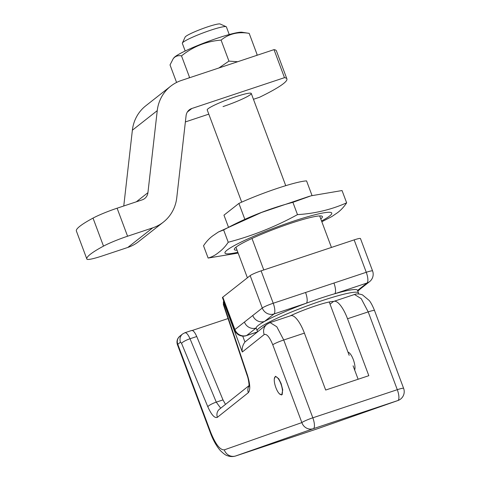 <?xml version="1.0" encoding="UTF-8"?>
<svg xmlns="http://www.w3.org/2000/svg" width="480" height="480" viewBox="0 0 480 480"><rect width="100%" height="100%" fill="white"/><g stroke="black" fill="none" stroke-linecap="round" stroke-linejoin="round"><path stroke-width="0.72" d="M333.684 301.428A28.686 3.096 159.5 0 0 315.42 305.91A28.686 3.096 159.5 0 0 290.184 315.894M244.836 219.306L238.896 203.412L223.968 215.16L228.342 226.848M235.956 247.224L247.392 277.8M358.242 293.94A54.078 5.838 159.5 0 0 358.482 292.938A54.078 5.838 159.5 0 0 322.134 300.624A54.078 5.838 159.5 0 0 257.178 330.816A54.078 5.838 159.5 0 0 257.994 331.404M358.482 292.938L357.504 290.31A54.078 5.838 159.5 0 0 334.716 293.766A54.078 5.838 159.5 0 0 321.15 297.996A54.078 5.838 159.5 0 0 306.342 303.204A54.078 5.838 159.5 0 0 264.498 321.45A54.078 5.838 159.5 0 0 256.158 328.014A54.078 5.838 159.5 0 0 256.194 328.188L257.178 330.816M250.164 275.622L222.798 297.15L234.912 329.55L262.278 308.022L250.164 275.622A9.402 1.014 -20.5 0 1 261.108 270.846L273.222 303.252L366.264 272.292L354.15 239.886L261.108 270.846M354.15 239.886A9.402 1.014 -20.5 0 1 360.468 238.548L372.582 270.954A9.402 1.014 159.5 0 0 366.264 272.292A9.402 3 71.6 0 1 367.05 283.002L334.716 293.766A9.402 3 -108.4 0 0 333.93 283.05M244.422 322.068A9.402 8.856 -128.2 0 0 256.158 328.014L246.648 335.496A9.402 8.856 -128.2 0 1 234.912 329.55A9.402 1.014 159.5 0 0 234.564 330.03L222.45 297.63A9.402 1.014 -20.5 0 1 222.798 297.15M252.768 315.504A9.402 8.856 -128.2 0 0 264.498 321.45L274.008 313.968L306.342 303.204A9.402 3 -108.4 0 0 305.556 292.488M357.558 290.472L367.05 283.002A9.402 8.856 -128.2 0 0 369.588 281.64L360.084 289.122A9.402 8.856 -128.2 0 1 360.078 289.122A9.402 8.856 -128.2 0 1 357.564 290.478M251.988 238.446L263.772 269.958M238.896 203.412A47.022 5.076 -20.5 0 1 306.558 180.894L312.036 195.552M319.656 215.928L331.44 247.44M348.012 352.206A9.876 3.15 71.6 0 1 353.292 359.568A9.876 3.15 71.6 0 1 354.666 370.008M279.324 393.708L281.7 394.986L282.738 389.898L281.13 383.586L278.754 378.756L275.454 376.254L274.308 378.852M222.99 399.9L196.746 336.516L190.02 338.754L216.27 402.138L222.99 399.9L225.486 404.382M270.084 322.584L276.804 326.772L283.728 339.996L312.822 417.81L397.296 389.694L368.202 311.886L361.242 298.668L354.486 294.492L333.894 301.35A23.514 7.494 -108.4 0 0 333.132 301.764L330.054 304.182M354.486 294.498C356.472 293.64 359.106 293.754 362.406 294.834L369.24 300.51C370.95 302.634 372.714 305.982 374.526 310.548A9.402 1.014 159.5 0 0 368.202 311.886L347.532 318.762L368.82 375.69L325.68 390.042L304.398 333.12A23.514 7.494 -108.4 0 0 290.754 315.702L270.156 322.56L266.82 324.372A9.402 8.874 51.5 0 0 264.204 334.554L242.298 352.008L224.292 303.84L223.356 304.548L247.086 375.258L247.44 375.126C250.182 384.114 250.482 389.958 248.34 392.658L217.41 417.3C214.692 418.47 211.488 414.942 207.792 406.71L181.548 343.326L180.48 342.15L177.792 344.292L210.738 432.414C215.574 444.312 220.092 450.126 224.304 449.856L301.86 422.592A9.402 8.934 70.6 0 0 313.32 428.682L235.59 456M242.736 336.12L244.938 342.012L266.82 324.372M192.288 330.456L228.054 318.552M317.196 428.844L397.794 400.572L313.32 428.682A9.402 3 71.6 0 0 313.608 428.52A9.402 3 71.6 0 0 312.822 417.81A9.402 1.014 159.5 0 0 301.86 422.592L272.766 344.784C269.574 337.044 266.718 333.636 264.204 334.554M347.532 318.762A23.514 7.494 -108.4 0 0 333.894 301.35M191.406 330.63C192.918 329.982 194.694 331.944 196.746 336.516M244.938 342.012C242.634 345.168 241.758 348.498 242.298 352.008M224.304 449.856A9.402 8.934 70.6 0 0 235.758 455.946L317.298 428.814A9.402 8.898 -109.3 0 0 317.43 428.766L397.92 400.524A9.402 8.898 -109.3 0 1 397.908 400.53A9.402 8.898 -109.3 0 1 397.794 400.572A9.402 3 71.6 0 0 398.082 400.41A9.402 3 71.6 0 0 397.296 389.694A9.402 1.014 159.5 0 1 403.62 388.356L374.526 310.548M247.44 375.126L223.68 304.326A4.704 4.44 -128.5 0 1 223.698 300.966M182.37 43.062L185.13 37.098A18.81 2.034 -20.5 0 1 185.808 36.384A18.81 2.034 -20.5 0 1 203.928 28.146A18.81 2.034 -20.5 0 1 220.158 24L226.158 26.688A23.514 2.538 159.5 0 0 205.866 31.878A23.514 2.538 159.5 0 0 183.216 42.168A23.514 2.538 159.5 0 0 182.37 43.062A23.514 2.538 159.5 0 0 182.34 43.368L185.19 51M229.236 34.53L226.386 26.898A23.514 2.538 159.5 0 0 226.158 26.688M320.766 218.892A47.022 5.076 159.5 0 0 322.41 216.588A47.022 5.076 159.5 0 0 283.764 225.69A47.022 5.076 159.5 0 0 236.07 247.134A47.022 5.076 159.5 0 0 234.318 249.528A47.022 5.076 159.5 0 0 237.066 250.188M208.128 258.06L203.526 245.766C206.298 241.59 209.394 238.266 212.814 235.8L218.424 231.984L223.632 229.944C245.646 217.872 268.734 208.668 292.896 202.332L311.076 195.81L342.048 190.542L346.644 202.836C331.332 209.634 314.946 213.564 297.492 214.626C275.478 226.704 252.39 235.908 228.234 242.244C225.456 246.42 222.366 249.738 218.946 252.21C215.664 255.012 212.058 256.968 208.128 258.06L237.762 253.146M321.834 221.754L331.752 216.612L337.362 212.802C340.776 210.336 343.872 207.018 346.644 202.836M297.492 214.626L292.896 202.332M228.234 242.244L223.632 229.944M223.026 106.584A23.514 2.538 159.5 0 0 251.268 93.456A23.514 2.538 159.5 0 0 235.464 96.798A23.514 2.538 159.5 0 0 207.222 109.926L241.698 202.14M127.794 247.452L152.67 227.88A39.498 37.194 51.8 0 0 163.344 222.138L138.468 241.71A39.498 37.194 -128.2 0 1 127.794 247.452L102.708 255.798A23.514 2.538 -20.5 0 1 86.916 259.17A94.05 10.158 -20.5 0 1 86.862 259.05L76.38 231.024A94.05 10.158 159.5 0 1 93.018 218.1A23.514 2.538 159.5 0 1 117.102 208.206L142.194 199.854A9.402 8.856 -128.2 0 0 144.732 198.486A9.402 8.856 -128.2 0 0 147.93 192.672L157.248 110.64L132.372 130.212A39.498 37.194 -128.2 0 1 145.794 105.786L170.67 86.214A39.498 37.194 51.8 0 0 157.248 110.64M152.67 227.88L127.578 236.226A23.514 2.538 -20.5 0 0 103.5 246.126A94.05 10.158 -20.5 0 0 86.862 259.05M123.768 205.986L132.372 130.212M170.67 86.214A39.498 37.194 51.8 0 1 181.344 80.478L274.008 49.638L284.484 77.664A94.05 10.158 -20.5 0 1 286.89 78.888A94.05 10.158 -20.5 0 1 259.608 97.236L253.446 99.288M208.8 114.144L185.37 121.938M286.89 78.888L276.408 50.862A94.05 10.158 159.5 0 0 274.008 49.638M284.484 77.664L191.82 108.498L187.35 112.014M163.344 222.138A39.498 37.194 51.8 0 0 176.766 197.712L186.084 115.68A9.402 8.856 -128.2 0 1 189.276 109.866A9.402 8.856 -128.2 0 1 191.82 108.498M256.668 55.41L257.034 54.384L249.18 33.366L241.992 32.238A36.924 3.99 159.5 0 0 209.268 41.034A36.924 3.99 159.5 0 0 175.086 56.694A36.924 3.99 159.5 0 0 174.06 57.642L173.298 58.548L174.6 57.276C176.598 55.818 178.908 55.356 181.512 55.884C193.134 46.53 206.328 41.274 221.088 40.104C228.894 33.756 238.254 31.512 249.18 33.366M237.684 61.728L228.948 61.122L218.838 67.998M181.512 55.884L189.372 76.902L189 77.928M176.58 82.458L170.022 64.926L173.298 58.548M228.948 61.122L221.088 40.104M281.64 394.446A9.402 3 -108.4 0 0 281.034 384.234A9.402 3 -108.4 0 0 275.394 376.764A9.402 3 -108.4 0 0 275.088 376.932A9.402 3 -108.4 0 0 275.694 387.144A9.402 3 -108.4 0 0 281.334 394.614A9.402 3 -108.4 0 0 281.64 394.446M234.564 330.03A9.402 9.402 0 0 0 246.342 335.658A9.402 3 71.6 0 0 246.648 335.496L257.31 331.944M273.222 303.252A9.402 1.014 159.5 0 0 262.278 308.022A9.402 8.856 -128.2 0 0 274.008 313.968A9.402 3 -108.4 0 0 273.222 303.252M304.398 333.12L283.728 339.996A9.402 1.014 159.5 0 0 272.766 344.784M177.456 344.76C176.658 342.444 176.874 340.242 178.11 338.142L179.886 336.144A7.524 7.098 51.5 0 0 177.792 344.292A9.402 1.014 159.5 0 0 177.456 344.76L210.402 432.876C212.628 438.912 215.394 444.15 218.706 448.602L220.266 450.486C223.536 453.684 225.858 455.4 227.238 455.634C229.968 456.744 232.788 456.852 235.71 455.964L317.43 428.766M210.738 432.414A9.402 1.014 159.5 0 0 210.402 432.876M184.89 332.736L191.706 330.468M184.638 332.886C186.174 332.226 187.968 334.182 190.02 338.754A7.524 1.578 157.5 0 0 181.548 343.326M207.792 406.71A7.524 1.578 157.5 0 1 216.27 402.138L220.692 408.204M179.886 336.144L182.574 334.002A7.524 7.098 51.5 0 0 180.48 342.15M249.036 385.62L219.498 409.158A7.524 7.098 51.5 0 0 217.41 417.3M249.012 386.07A7.524 7.098 51.5 0 0 248.34 392.658M224.004 301.782A4.704 4.44 -128.5 0 0 224.292 303.84A4.704 0.51 -20.5 0 1 224.676 303.582M321.552 220.992A57.012 6.156 159.5 0 0 329.634 215.994A57.012 6.156 159.5 0 0 293.442 221.19A57.012 6.156 159.5 0 0 227.088 250.122A57.012 6.156 159.5 0 0 237.852 252.288M117.102 208.206L127.578 236.226M136.314 201.81L147.93 192.672M93.018 218.1L103.5 246.126M369.588 281.64A9.402 9.402 0 0 0 372.582 270.954M360.078 289.122L357.816 291.162M246.342 335.658L257.172 332.058M397.92 400.53A9.402 9.402 0 0 0 403.62 388.356M182.574 334.002L184.938 332.724M248.952 386.484C249.39 385.794 248.49 378.606 247.086 375.258M223.356 304.536L223.65 300.84M251.268 93.456L285.744 185.676M329.232 301.98L349.182 355.332M353.094 365.802L358.122 379.248M218.424 231.99L261.528 212.466L309.606 196.212M348.624 352.398L348.144 352.56M282.444 394.242L281.334 394.614"/></g></svg>
